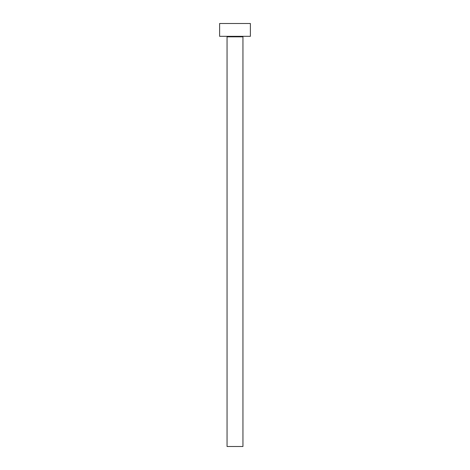 <?xml version="1.0" encoding="UTF-8"?>
<svg xmlns="http://www.w3.org/2000/svg" width="470" height="470" viewBox="0 0 470 470"><rect width="100%" height="100%" fill="white"/><g stroke="black" fill="none" stroke-linecap="round" stroke-linejoin="round"><path stroke-width="0.7" d="M242.949 36.83A0.511 0.511 0 0 1 243.46 36.319A0.511 0.511 0 0 0 242.949 36.83L227.051 36.83L227.051 446.5L242.949 446.5L242.949 36.83L242.949 446.5L227.051 446.5L227.051 36.83A0.511 0.511 0 0 0 226.54 36.319A0.511 0.511 0 0 1 227.051 36.83L242.949 36.83M219.619 23.5L219.619 36.319L250.381 36.319L250.381 23.5L219.619 23.5L219.619 36.319L250.381 36.319L250.381 23.5L219.619 23.5"/></g></svg>
